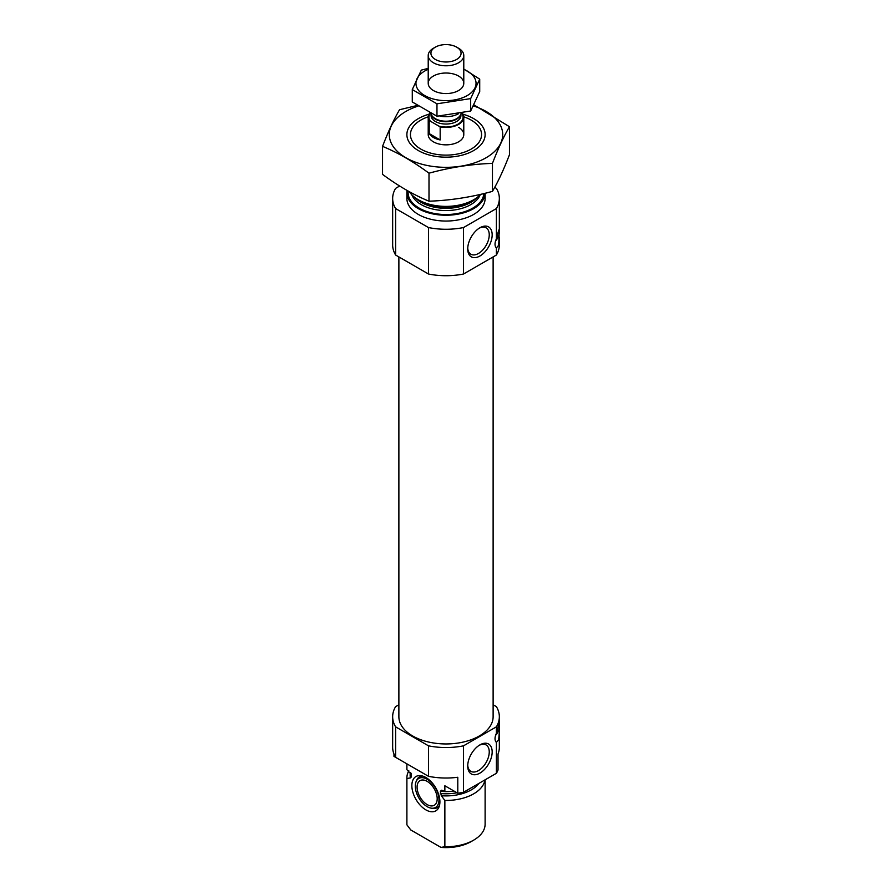 <?xml version="1.0" encoding="UTF-8"?>
<svg xmlns="http://www.w3.org/2000/svg" width="892" height="892" viewBox="0 0 892 892"><rect width="100%" height="100%" fill="white"/><g stroke="black" fill="none" stroke-linecap="round" stroke-linejoin="round"><path stroke-width="1.34" d="M467.743 248.054A15.231 8.797 120 0 0 470.865 254.22A15.231 8.797 120 0 0 486.095 245.423A15.231 8.797 120 0 0 486.095 227.839A15.231 8.797 120 0 0 479.194 228.218M496.387 773.308L496.387 742.378L498.695 739.736L499.342 731.674L499.342 747.228A53.342 30.796 180 0 1 498.026 754.041L498.026 770.008A53.342 30.796 180 0 1 496.387 773.308L463.505 792.286A53.342 30.796 180 0 1 457.786 793.233L444.863 785.774L444.863 791.583A39.114 22.579 180 0 0 454.095 791.104M493.12 704.747L496.387 706.631A53.342 30.796 180 0 1 499.342 716.744A53.342 30.796 180 0 1 496.387 726.846L496.387 733.38C498.784 723.702 499.765 721.438 499.297 726.612L499.308 723.613M499.342 731.674L499.297 726.612A8.887 5.129 -60 0 1 495.584 735.387M406.886 763.842L406.886 769.004A39.114 22.579 180 0 0 406.897 769.662L406.897 763.853L393.974 756.394L393.974 754.041M496.387 726.846L463.505 745.835A53.342 30.796 180 0 1 428.495 745.835L428.495 776.319L395.613 757.33A53.342 30.796 180 0 1 392.658 747.228L392.658 716.744A53.342 30.796 180 0 1 395.613 706.631L398.88 704.747M428.495 745.835L395.613 726.846L395.613 757.33M428.495 776.319A53.342 30.796 180 0 0 457.786 777.267L457.786 793.233M463.505 745.835L463.505 792.286M395.613 726.846A53.342 30.796 180 0 1 392.658 716.744M406.897 769.662L411.435 774.602L411.435 776.832L410.443 777.902L406.897 778.515A39.114 22.579 180 0 1 406.886 777.857A39.114 22.579 180 0 1 408.837 770.822M444.796 791.538A35.022 20.226 180 0 1 440.336 791.282L441.741 790.201L444.863 791.583M411.346 774.044L411.435 774.602A35.022 20.226 180 0 1 411.201 773.62M440.336 791.282L441.317 795.731L444.863 800.436L444.863 846.742A39.114 22.579 180 0 0 473.663 840.141A39.114 22.579 180 0 0 485.114 824.175L485.114 779.809M484.958 779.909A39.114 22.579 180 0 1 444.863 800.436M406.897 778.515L406.897 824.821A39.114 22.579 180 0 1 406.886 824.175L406.886 777.857M406.897 824.821L410.799 829.984L440.971 847.4L444.863 846.742M473.663 840.141L471.143 841.591A35.557 20.527 180 0 1 440.971 847.4M493.12 256.918L493.12 716.744A47.12 27.206 180 0 1 446 743.95A47.12 27.206 180 0 1 398.88 716.744L398.88 256.918M499.342 237.205L499.342 244.921A53.342 30.796 180 0 1 496.387 255.034L496.387 247.909L498.695 245.267L499.297 229.132M494.703 187.387L496.387 188.357A53.342 30.796 180 0 1 499.342 198.47A53.342 30.796 180 0 1 496.387 208.572L463.505 227.56A53.342 30.796 180 0 1 428.495 227.56L395.613 208.572A53.342 30.796 180 0 1 392.658 198.47A53.342 30.796 180 0 1 395.613 188.357L399.649 186.027M498.974 230.025A8.887 5.129 -60 0 1 499.297 232.143C499.765 226.969 498.784 229.233 496.387 238.911L496.387 208.572M463.773 116.807A35.557 20.527 180 0 1 471.143 120.074L471.143 120.074A35.557 20.527 180 0 1 471.143 149.109A35.557 20.527 180 0 1 420.857 149.109A35.557 20.527 180 0 1 420.857 120.074A35.557 20.527 180 0 1 428.227 116.807M458.577 127.333A17.784 10.269 180 0 1 463.784 134.592A17.784 10.269 180 0 1 446 144.85A17.784 10.269 180 0 1 428.216 134.592L428.216 117.164A17.784 10.269 180 0 1 429.821 112.916M480.587 194.356A39.114 22.579 180 0 1 473.663 199.775A39.114 22.579 180 0 1 418.337 199.775A39.114 22.579 180 0 1 409.395 191.758M485.103 193.274A39.114 22.579 180 0 1 445.465 215.24A39.114 22.579 180 0 1 406.886 192.661A39.114 22.579 180 0 1 407.064 190.464M485.114 193.274L485.114 198.47A39.114 22.579 180 0 1 446 221.049A39.114 22.579 180 0 1 406.886 198.47L406.886 192.661M496.387 255.034L463.505 274.011A53.342 30.796 180 0 1 428.495 274.011L395.613 255.034L395.613 208.572M428.495 274.011L428.495 227.56M395.613 255.034A53.342 30.796 180 0 1 392.658 244.921L392.658 198.47M467.72 248.935A17.294 9.99 120 0 0 479.941 255.993A17.294 9.99 120 0 0 492.172 234.808A17.294 9.99 120 0 0 479.941 227.75A17.294 9.99 120 0 0 467.72 248.935M496.387 247.909A8.887 5.129 -60 0 1 496.387 238.911M463.505 274.011L463.505 227.56M499.297 232.143A8.887 5.129 -60 0 1 495.584 240.918M467.72 766.05A17.294 9.99 120 0 0 479.941 773.108A17.294 9.99 120 0 0 492.172 751.923A17.294 9.99 120 0 0 479.941 744.865A17.294 9.99 120 0 0 467.72 766.05M496.387 742.378A8.887 5.129 -60 0 1 496.387 733.38M498.974 724.494A8.887 5.129 -60 0 1 499.297 726.612M425.885 809.88A19.836 11.451 -120 0 0 438.987 807.026A19.836 11.451 -120 0 0 435.798 787.959A19.836 11.451 -120 0 0 420.879 775.672A19.836 11.451 -120 0 0 412.093 788.662A19.836 11.451 -120 0 0 425.885 809.88M416.073 781.693A16.758 9.678 60 0 1 427.145 779.285A16.758 9.678 60 0 1 438.786 797.203A16.758 9.678 60 0 1 431.371 808.174A16.758 9.678 60 0 1 418.761 797.794A16.758 9.678 60 0 1 416.073 781.693L416.653 780.277A17.784 10.269 60 0 1 422.473 776.007M439.488 805.476A17.784 10.269 60 0 1 432.888 808.386L431.371 808.174M427.145 781.347A14.227 8.218 60 0 1 436.433 793.88A14.227 8.218 60 0 1 434.248 805.275A14.227 8.218 60 0 1 420.032 797.069A14.227 8.218 60 0 1 420.032 780.645A14.227 8.218 60 0 1 427.145 781.347M467.743 765.169A15.231 8.797 120 0 0 470.865 771.335A15.231 8.797 120 0 0 486.095 762.537A15.231 8.797 120 0 0 486.095 744.954A15.231 8.797 120 0 0 479.194 745.333M473.429 105.925A56.72 32.748 180 0 1 492.863 153.034A56.72 32.748 180 0 1 409.818 159.802A56.72 32.748 180 0 1 405.893 111.433A56.72 32.748 180 0 1 418.147 106.07M463.06 114.265A39.114 22.579 180 0 1 473.663 150.558A39.114 22.579 180 0 1 418.337 150.558A39.114 22.579 180 0 1 418.337 118.625A39.114 22.579 180 0 1 428.94 114.265M417.255 105.468L399.549 109.727C393.874 119.405 388.21 131.626 382.545 146.366C397.832 152.666 413.308 161.608 428.996 173.193C450.148 167.384 471.299 164.117 492.451 163.37C498.126 148.63 503.79 136.409 509.455 126.731L473.953 104.888M382.545 146.366L382.545 174.375C398.222 185.971 413.71 194.902 428.996 201.202L428.996 173.193M509.455 126.731L509.455 154.751C503.79 169.491 498.126 181.712 492.451 191.379C471.299 197.188 450.148 200.466 428.996 201.202M492.451 163.37L492.451 191.379M461.699 113.172L462.792 113.797A17.784 10.269 180 0 1 463.784 117.164A17.784 10.269 180 0 1 440.169 126.865L429.208 120.531A17.784 10.269 180 0 1 428.216 117.164M429.208 133.599A17.784 10.269 0 0 0 433.423 137.491A17.784 10.269 0 0 0 440.169 139.933L429.208 133.599L429.208 120.531M440.169 126.865L440.169 139.933M435.352 59.441A15.053 8.686 180 0 1 435.352 47.142A15.053 8.686 180 0 1 456.648 47.142A15.053 8.686 180 0 1 456.648 59.441A15.053 8.686 180 0 1 435.352 59.441M456.648 47.142L458.577 48.257A17.784 10.269 180 0 1 463.784 55.516A17.784 10.269 180 0 1 452.802 65.004A17.784 10.269 180 0 1 433.423 62.774A17.784 10.269 180 0 1 428.216 55.516A17.784 10.269 180 0 1 433.423 48.257L435.352 47.142M458.265 113.864A17.784 10.269 180 0 1 439.879 116.071M479.718 79.143L479.718 91.53L470.675 110.998L436.968 116.216L412.282 101.967L412.282 89.568L436.968 103.818L470.675 98.599L479.718 79.143L463.784 69.019M436.968 116.216L436.968 103.818M470.675 110.998L470.675 98.599M428.216 68.394L421.325 70.111L412.282 89.568M458.577 90.549L458.577 90.549A17.784 10.269 0 0 0 458.577 76.032A17.784 10.269 0 0 0 433.423 76.032A17.784 10.269 0 0 0 433.423 90.549A17.784 10.269 0 0 0 458.577 90.549M428.216 69.308A30.049 17.349 0 0 0 423.198 94.597A30.049 17.349 0 0 0 467.252 95.556A30.049 17.349 0 0 0 463.784 69.308M411.435 776.832A35.022 20.226 180 0 1 410.978 773.565L410.978 773.163M456.983 792.765A35.022 20.226 180 0 1 440.336 793.512M410.443 777.902A35.858 20.706 180 0 1 410.465 772.416M478.948 783.377A35.858 20.706 180 0 1 441.317 795.731M473.663 199.775L471.355 201.101A35.858 20.706 180 0 1 420.645 201.101L418.337 199.775M476.83 197.701A35.022 20.226 180 0 1 446 208.327A35.022 20.226 180 0 1 415.17 197.701M480.164 194.802A35.022 20.226 180 0 1 446 210.557A35.022 20.226 180 0 1 411.836 194.802M483.843 193.586A37.877 21.865 180 0 1 443.859 214.493A37.877 21.865 180 0 1 408.224 191.111M461.61 113.184A17.071 9.857 180 0 1 457.986 124.189A17.071 9.857 180 0 1 438.886 126.129M430.479 121.279A17.071 9.857 180 0 1 430.379 113.195M460.93 113.942L460.93 115.425A14.93 8.619 180 0 1 451.72 123.397A14.93 8.619 180 0 1 435.441 121.524A14.93 8.619 180 0 1 431.07 115.425L431.07 113.942M461.242 113.262L460.562 114.767A15.064 8.697 180 0 1 449.914 120.922A15.064 8.697 180 0 1 435.352 118.669A15.064 8.697 180 0 1 431.438 114.767L430.825 113.418M460.818 114.198A14.93 8.619 180 0 1 450.839 121.279A14.93 8.619 180 0 1 435.441 119.216A14.93 8.619 180 0 1 431.182 114.198M499.342 716.744L499.342 723.825M499.342 229.355L499.342 198.47M463.784 117.164L463.784 134.592M428.216 55.516L428.216 83.291M463.784 55.516L463.784 83.291"/></g></svg>
